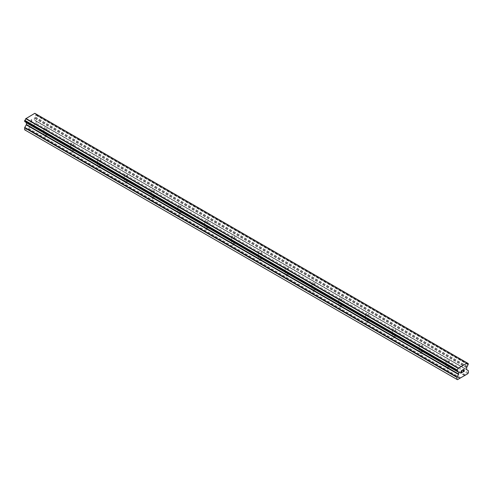 <?xml version="1.0" encoding="UTF-8"?>
<svg xmlns="http://www.w3.org/2000/svg" width="493" height="493" viewBox="0 0 493 493"><rect width="100%" height="100%" fill="white"/><g stroke="black" fill="none" stroke-linecap="round" stroke-linejoin="round"><path stroke-width="0.37" stroke-dasharray="2.46 1.85" d="M446.485 361.375A1.541 0.887 180 0 1 446.029 360.747A1.541 0.887 180 0 1 446.985 359.921A1.541 0.887 180 0 1 448.661 360.118A1.541 0.887 180 0 1 449.111 360.747A1.541 0.887 180 0 1 448.162 361.566A1.541 0.887 180 0 1 446.485 361.375M448.661 367.353A1.541 0.887 0 0 0 446.985 367.162A1.541 0.887 0 0 0 446.029 367.981A1.541 0.887 0 0 0 446.485 368.61A1.541 0.887 0 0 0 448.162 368.801A1.541 0.887 0 0 0 449.111 367.981A1.541 0.887 0 0 0 448.661 367.353M419.672 345.895A1.541 0.887 180 0 1 419.223 345.266A1.541 0.887 180 0 1 420.172 344.447A1.541 0.887 180 0 1 421.854 344.638A1.541 0.887 180 0 1 422.304 345.266A1.541 0.887 180 0 1 421.355 346.086A1.541 0.887 180 0 1 419.672 345.895M421.854 351.873A1.541 0.887 0 0 0 420.172 351.682A1.541 0.887 0 0 0 419.223 352.501A1.541 0.887 0 0 0 419.672 353.13A1.541 0.887 0 0 0 421.355 353.327A1.541 0.887 0 0 0 422.304 352.501A1.541 0.887 0 0 0 421.854 351.873M392.866 330.415A1.541 0.887 180 0 1 392.416 329.786A1.541 0.887 180 0 1 393.365 328.967A1.541 0.887 180 0 1 395.041 329.158A1.541 0.887 180 0 1 395.491 329.786A1.541 0.887 180 0 1 394.542 330.612A1.541 0.887 180 0 1 392.866 330.415M395.041 336.399A1.541 0.887 0 0 0 393.365 336.201A1.541 0.887 0 0 0 392.416 337.027A1.541 0.887 0 0 0 392.866 337.656A1.541 0.887 0 0 0 394.542 337.847A1.541 0.887 0 0 0 395.491 337.027A1.541 0.887 0 0 0 395.041 336.399M366.052 314.941A1.541 0.887 180 0 1 365.603 314.312A1.541 0.887 180 0 1 366.552 313.486A1.541 0.887 180 0 1 368.234 313.684A1.541 0.887 180 0 1 368.684 314.312A1.541 0.887 180 0 1 367.735 315.132A1.541 0.887 180 0 1 366.052 314.941M368.234 320.918A1.541 0.887 0 0 0 366.552 320.727A1.541 0.887 0 0 0 365.603 321.547A1.541 0.887 0 0 0 366.052 322.175A1.541 0.887 0 0 0 367.735 322.367A1.541 0.887 0 0 0 368.684 321.547A1.541 0.887 0 0 0 368.234 320.918M339.246 299.461A1.541 0.887 180 0 1 338.796 298.832A1.541 0.887 180 0 1 339.745 298.012A1.541 0.887 180 0 1 341.421 298.203A1.541 0.887 180 0 1 341.877 298.832A1.541 0.887 180 0 1 340.922 299.652A1.541 0.887 180 0 1 339.246 299.461M341.421 305.438A1.541 0.887 0 0 0 339.745 305.247A1.541 0.887 0 0 0 338.796 306.067A1.541 0.887 0 0 0 339.246 306.695A1.541 0.887 0 0 0 340.922 306.892A1.541 0.887 0 0 0 341.877 306.067A1.541 0.887 0 0 0 341.421 305.438M312.433 283.98A1.541 0.887 180 0 1 311.983 283.352A1.541 0.887 180 0 1 312.932 282.532A1.541 0.887 180 0 1 314.614 282.723A1.541 0.887 180 0 1 315.064 283.352A1.541 0.887 180 0 1 314.115 284.178A1.541 0.887 180 0 1 312.433 283.98M314.614 289.958A1.541 0.887 0 0 0 312.932 289.767A1.541 0.887 0 0 0 311.983 290.587A1.541 0.887 0 0 0 312.433 291.221A1.541 0.887 0 0 0 314.115 291.412A1.541 0.887 0 0 0 315.064 290.587A1.541 0.887 0 0 0 314.614 289.958M285.626 268.506A1.541 0.887 180 0 1 285.176 267.878A1.541 0.887 180 0 1 286.125 267.052A1.541 0.887 180 0 1 287.801 267.243A1.541 0.887 180 0 1 288.257 267.878A1.541 0.887 180 0 1 287.302 268.697A1.541 0.887 180 0 1 285.626 268.506M287.801 274.484A1.541 0.887 0 0 0 286.125 274.287A1.541 0.887 0 0 0 285.176 275.112A1.541 0.887 0 0 0 285.626 275.741A1.541 0.887 0 0 0 287.302 275.932A1.541 0.887 0 0 0 288.257 275.112A1.541 0.887 0 0 0 287.801 274.484M258.813 253.026A1.541 0.887 180 0 1 258.363 252.398A1.541 0.887 180 0 1 259.318 251.572A1.541 0.887 180 0 1 260.994 251.769A1.541 0.887 180 0 1 261.444 252.398A1.541 0.887 180 0 1 260.495 253.217A1.541 0.887 180 0 1 258.813 253.026M260.994 259.004A1.541 0.887 0 0 0 259.318 258.813A1.541 0.887 0 0 0 258.363 259.632A1.541 0.887 0 0 0 258.813 260.261A1.541 0.887 0 0 0 260.495 260.452A1.541 0.887 0 0 0 261.444 259.632A1.541 0.887 0 0 0 260.994 259.004M232.006 237.546A1.541 0.887 180 0 1 231.556 236.917A1.541 0.887 180 0 1 232.505 236.098A1.541 0.887 180 0 1 234.187 236.289A1.541 0.887 180 0 1 234.637 236.917A1.541 0.887 180 0 1 233.682 237.737A1.541 0.887 180 0 1 232.006 237.546M234.187 243.524A1.541 0.887 0 0 0 232.505 243.332A1.541 0.887 0 0 0 231.556 244.152A1.541 0.887 0 0 0 232.006 244.781A1.541 0.887 0 0 0 233.682 244.978A1.541 0.887 0 0 0 234.637 244.152A1.541 0.887 0 0 0 234.187 243.524M205.199 222.066A1.541 0.887 180 0 1 204.743 221.437A1.541 0.887 180 0 1 205.698 220.617A1.541 0.887 180 0 1 207.374 220.809A1.541 0.887 180 0 1 207.824 221.437A1.541 0.887 180 0 1 206.875 222.263A1.541 0.887 180 0 1 205.199 222.066M207.374 228.049A1.541 0.887 0 0 0 205.698 227.852A1.541 0.887 0 0 0 204.743 228.678A1.541 0.887 0 0 0 205.199 229.307A1.541 0.887 0 0 0 206.875 229.498A1.541 0.887 0 0 0 207.824 228.678A1.541 0.887 0 0 0 207.374 228.049M178.386 206.592A1.541 0.887 180 0 1 177.936 205.963A1.541 0.887 180 0 1 178.885 205.137A1.541 0.887 180 0 1 180.567 205.334A1.541 0.887 180 0 1 181.017 205.963A1.541 0.887 180 0 1 180.068 206.783A1.541 0.887 180 0 1 178.386 206.592M180.567 212.569A1.541 0.887 0 0 0 178.885 212.378A1.541 0.887 0 0 0 177.936 213.198A1.541 0.887 0 0 0 178.386 213.826A1.541 0.887 0 0 0 180.068 214.017A1.541 0.887 0 0 0 181.017 213.198A1.541 0.887 0 0 0 180.567 212.569M151.579 191.111A1.541 0.887 180 0 1 151.123 190.483A1.541 0.887 180 0 1 152.078 189.663A1.541 0.887 180 0 1 153.754 189.854A1.541 0.887 180 0 1 154.204 190.483A1.541 0.887 180 0 1 153.255 191.302A1.541 0.887 180 0 1 151.579 191.111M153.754 197.089A1.541 0.887 0 0 0 152.078 196.898A1.541 0.887 0 0 0 151.123 197.718A1.541 0.887 0 0 0 151.579 198.346A1.541 0.887 0 0 0 153.255 198.543A1.541 0.887 0 0 0 154.204 197.718A1.541 0.887 0 0 0 153.754 197.089M124.766 175.631A1.541 0.887 180 0 1 124.316 175.003A1.541 0.887 180 0 1 125.265 174.183A1.541 0.887 180 0 1 126.947 174.374A1.541 0.887 180 0 1 127.397 175.003A1.541 0.887 180 0 1 126.448 175.828A1.541 0.887 180 0 1 124.766 175.631M126.947 181.609A1.541 0.887 0 0 0 125.265 181.418A1.541 0.887 0 0 0 124.316 182.237A1.541 0.887 0 0 0 124.766 182.872A1.541 0.887 0 0 0 126.448 183.063A1.541 0.887 0 0 0 127.397 182.237A1.541 0.887 0 0 0 126.947 181.609M97.959 160.157A1.541 0.887 180 0 1 97.509 159.529A1.541 0.887 180 0 1 98.458 158.703A1.541 0.887 180 0 1 100.134 158.9A1.541 0.887 180 0 1 100.584 159.529A1.541 0.887 180 0 1 99.635 160.348A1.541 0.887 180 0 1 97.959 160.157M100.134 166.135A1.541 0.887 0 0 0 98.458 165.938A1.541 0.887 0 0 0 97.509 166.763A1.541 0.887 0 0 0 97.959 167.392A1.541 0.887 0 0 0 99.635 167.583A1.541 0.887 0 0 0 100.584 166.763A1.541 0.887 0 0 0 100.134 166.135M71.146 144.677A1.541 0.887 180 0 1 70.696 144.048A1.541 0.887 180 0 1 71.645 143.229A1.541 0.887 180 0 1 73.328 143.42A1.541 0.887 180 0 1 73.777 144.048A1.541 0.887 180 0 1 72.828 144.868A1.541 0.887 180 0 1 71.146 144.677M73.328 150.655A1.541 0.887 0 0 0 71.645 150.464A1.541 0.887 0 0 0 70.696 151.283A1.541 0.887 0 0 0 71.146 151.912A1.541 0.887 0 0 0 72.828 152.103A1.541 0.887 0 0 0 73.777 151.283A1.541 0.887 0 0 0 73.328 150.655M44.339 129.197A1.541 0.887 180 0 1 43.889 128.568A1.541 0.887 180 0 1 44.838 127.749A1.541 0.887 180 0 1 46.515 127.94A1.541 0.887 180 0 1 46.971 128.568A1.541 0.887 180 0 1 46.015 129.388A1.541 0.887 180 0 1 44.339 129.197M46.515 135.174A1.541 0.887 0 0 0 44.838 134.983A1.541 0.887 0 0 0 43.889 135.803A1.541 0.887 0 0 0 44.339 136.432A1.541 0.887 0 0 0 46.015 136.629A1.541 0.887 0 0 0 46.971 135.803A1.541 0.887 0 0 0 46.515 135.174M461.886 371.451L461.349 371.753M462.329 372.221L461.349 372.782M462.329 370.163L461.226 370.804L461.226 372.998M463.093 370.286L463.463 369.51L464.104 369.349M464.289 371.093L463.247 371.685M463.987 369.454L462.982 371.987M31.644 119.787L31.644 120.668L31.651 119.787L30.671 120.354L31.644 119.787M31.114 121.124L31.644 120.816L31.114 121.124M31.644 120.816L31.651 121.697L31.651 120.816M31.644 121.691L30.671 122.258L31.651 121.697M30.671 122.406L31.774 121.765L31.774 119.565L30.671 120.206L31.774 119.571L31.774 121.771L30.671 122.406M25.155 130.097L35.539 124.1L36.044 123.232L36.044 121.241A0.567 0.327 120 0 0 35.927 120.976L34.455 120.126A0.567 0.327 -60 0 1 34.337 119.867L34.337 118.166A0.567 0.327 -60 0 1 34.455 117.765L34.941 116.829A1.565 0.906 -60 0 1 35.866 115.22L35.983 113.969L468.288 363.563M25.839 122.276L26.24 122.51A0.567 0.327 -60 0 1 26.271 122.529M24.712 121.592L24.823 121.592A1.565 0.906 -60 0 1 25.445 121.598A1.565 0.906 -60 0 1 25.753 122.128L25.765 122.202M467.161 362.94L34.787 113.31M35.909 113.957L35.866 113.963A1.565 0.906 -60 0 1 35.249 113.963A1.565 0.906 -60 0 1 34.941 113.433L34.917 113.39M35.983 115.085L468.288 364.678L35.983 115.079M464.782 375.265L32.476 125.678M464.616 375.555L32.31 125.968M465.417 374.896L33.111 125.308M465.583 374.994L33.277 125.407M467.845 373.688L35.539 124.1M468.35 372.819L36.044 123.232M468.233 370.57L35.927 120.976M466.76 369.719L34.455 120.126L466.76 369.719M467.161 366.663L34.855 117.069M467.247 366.416L34.941 116.829M35.866 113.963L467.247 363.021L34.941 113.433M24.823 121.592L457.134 371.186L25.753 122.128M458.145 371.864L26.24 122.51L458.096 371.839M459.722 378.384L27.417 128.79M459.889 378.094L27.583 128.5M460.524 377.724L28.218 128.137M460.69 377.823L28.384 128.229M468.35 370.828L36.044 121.241M466.643 369.454L34.337 119.867M466.643 367.753L34.337 118.166M466.76 367.359L34.455 117.765M468.177 364.808L35.866 115.22M468.35 364.469L36.044 114.881M468.35 363.692L36.044 114.105M446.029 360.747L446.029 367.981M419.223 345.266L419.223 352.501M392.416 329.786L392.416 337.027M365.603 314.312L365.603 321.547M338.796 298.832L338.796 306.067M311.983 283.352L311.983 290.587M285.176 267.878L285.176 275.112M258.363 252.398L258.363 259.632M231.556 236.917L231.556 244.152M204.743 221.437L204.743 228.678M177.936 205.963L177.936 213.198M151.123 190.483L151.123 197.718M124.316 175.003L124.316 182.237M97.509 159.529L97.509 166.763M70.696 144.048L70.696 151.283M43.889 128.568L43.889 135.803M46.971 128.568L46.971 135.803M73.777 144.048L73.777 151.283M100.584 159.529L100.584 166.763M127.397 175.003L127.397 182.237M154.204 190.483L154.204 197.718M181.017 205.963L181.017 213.198M207.824 221.437L207.824 228.678M234.637 236.917L234.637 244.152M261.444 252.398L261.444 259.632M288.257 267.878L288.257 275.112M315.064 283.352L315.064 290.587M341.877 298.832L341.877 306.067M368.684 314.312L368.684 321.547M395.491 329.786L395.491 337.027M422.304 345.266L422.304 352.501M449.111 360.747L449.111 367.981M467.555 363.551L35.249 113.963M457.75 371.186L25.445 121.598"/><path stroke-width="0.74" d="M461.356 370.878L461.356 371.759L461.349 370.878L462.329 370.311L461.356 370.878M461.356 371.759L461.886 371.451M461.886 371.599L461.356 371.907L461.886 371.593M461.356 371.907L461.356 372.782L461.349 371.901M461.356 372.782L462.329 372.221M461.226 372.998L462.329 372.363L461.226 373.004L461.226 370.804L462.329 370.169M463.093 370.28L463.463 369.51L464.104 369.349M464.11 369.996L463.839 370.563L464.104 369.996M463.839 370.563L463.247 371.691L463.839 370.563M463.247 371.691L464.289 371.093M462.982 371.987L464.289 371.235L462.982 371.993L464.073 369.793L463.821 369.454L463.223 370.212L463.303 369.842L463.987 369.454M457.134 371.186A1.565 0.906 -60 0 1 457.75 371.186A1.565 0.906 -60 0 1 458.059 371.722L457.017 371.18L457.134 369.929A1.565 0.906 -60 0 0 458.059 368.326L467.247 363.021A1.565 0.906 -60 0 0 467.555 363.551A1.565 0.906 -60 0 0 468.171 363.557L468.177 364.808A1.565 0.906 -60 0 0 467.247 366.416L466.76 367.359A0.567 0.327 -60 0 0 466.643 367.753L466.643 369.454A0.567 0.327 -60 0 0 466.76 369.719L468.233 370.57A0.567 0.327 -60 0 1 468.35 370.828L468.35 372.819L467.845 373.688L457.461 379.69L456.956 379.394L456.956 377.404A0.567 0.327 -60 0 1 457.073 377.009L458.545 374.458L26.24 124.871L24.767 127.422A0.567 0.327 120 0 0 24.65 127.816L24.65 129.807L457.461 379.69M458.545 374.458A0.567 0.327 -60 0 0 458.663 374.064L458.663 372.357A0.567 0.327 -60 0 0 458.545 372.098L458.059 371.722M26.271 122.529A0.567 0.327 -60 0 1 26.357 122.769L26.357 124.47A0.567 0.327 -60 0 1 26.24 124.871M25.765 122.202L458.096 371.839M457.017 371.18L24.712 121.592L457.017 371.18L24.712 121.592L24.829 120.335A1.565 0.906 -60 0 0 25.753 118.733L34.787 113.31L467.093 362.903M35.977 113.969L468.282 363.557L35.909 113.957M458.213 368.031L25.907 118.443M458.145 368.148L25.839 118.554M458.059 368.326L25.753 118.733M458.545 372.098L458.145 371.864L458.545 372.098M456.956 379.394L24.65 129.807M468.171 363.557L467.247 363.021M457.134 369.929L24.829 120.335M457.023 370.058L24.718 120.465L457.017 370.07M456.956 370.268L24.65 120.68M456.956 371.05L24.65 121.463M458.663 372.357L26.357 122.769M458.663 374.064L26.357 124.47M457.073 377.009L24.767 127.422M456.956 377.404L24.65 127.816M467.198 362.953L34.892 113.365M458.12 371.858L25.815 122.264"/></g></svg>
